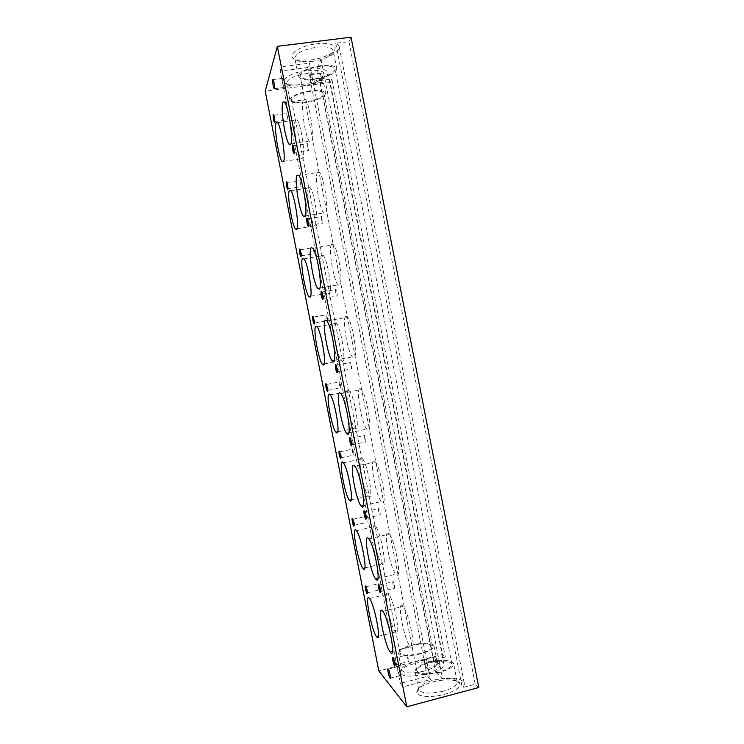 <?xml version="1.0" encoding="UTF-8"?>
<svg xmlns="http://www.w3.org/2000/svg" width="744" height="744" viewBox="0 0 744 744"><rect width="100%" height="100%" fill="white"/><g stroke="black" fill="none" stroke-linecap="round" stroke-linejoin="round"><path stroke-width="0.56" stroke-dasharray="3.72 2.79" d="M301.432 84.5C308.983 83.421 315.168 81.487 320.004 78.706C327.732 72.28 323.296 69.536 306.686 70.485C288.858 72.549 276.666 82.435 288.644 84.463C292.067 85.142 296.335 85.16 301.432 84.5M302.138 85.941C308.872 84.974 314.387 83.254 318.674 80.789C321.157 79.273 322.357 77.841 322.301 76.483C321.38 73.563 316.219 72.596 306.835 73.563C294.466 75.711 287.705 78.864 286.542 83.04C286.7 84.379 288.114 85.337 290.764 85.913L302.138 85.941M310.211 90.777C297.851 92.944 291.062 96.004 289.853 99.956C290.867 102.737 296.047 103.602 305.393 102.532C317.567 100.421 324.3 97.371 325.612 93.372C324.728 90.629 319.594 89.764 310.211 90.777M309.988 91.326C298.744 93.298 292.569 96.078 291.462 99.677C292.383 102.207 297.089 102.988 305.607 102.021C316.684 100.105 322.822 97.325 324.012 93.688C323.203 91.186 318.525 90.396 309.988 91.326M420.258 653.409C409.07 655.836 402.29 655.641 399.919 652.814C399.826 650.2 403.918 647.736 412.195 645.429C423.215 643.021 429.958 643.235 432.422 646.052C432.599 648.601 428.544 651.056 420.258 653.409M420.667 653.818C408.372 656.487 400.923 656.264 398.319 653.158C398.226 650.284 402.718 647.578 411.813 645.048C423.913 642.407 431.315 642.639 434.031 645.736C434.226 648.536 429.772 651.233 420.667 653.818M424.071 671.144C411.841 673.822 404.373 673.515 401.676 670.223L401.658 670.186C401.528 667.136 406.001 664.318 415.087 661.741C427.186 659.082 434.608 659.417 437.37 662.737L437.379 662.774C437.546 665.741 433.11 668.531 424.071 671.144M414.975 663.378C428.628 660.374 436.979 660.774 440.057 664.569C440.281 667.926 435.296 671.088 425.103 674.045C411.302 677.059 402.895 676.696 399.881 672.957C399.686 669.488 404.717 666.289 414.975 663.378M310.611 60.032C318.283 58.981 324.737 56.972 329.973 54.024C340.957 47.988 333.368 41.525 316.693 43.803C296.726 45.998 283.724 57.902 298 59.994L310.611 60.032M311.392 61.52C318.227 60.571 323.984 58.795 328.643 56.172C331.787 54.303 333.321 52.499 333.256 50.769C332.27 47.421 326.793 46.23 316.823 47.188C303.403 49.504 296.066 53.094 294.801 57.958C295.024 59.65 296.81 60.831 300.167 61.492L311.392 61.52M320.459 65.742C307.049 68.076 299.683 71.545 298.372 76.148C299.451 79.357 304.956 80.417 314.889 79.348C328.076 77.069 335.395 73.61 336.827 68.95C335.879 65.797 330.429 64.728 320.459 65.742M320.199 66.374C307.997 68.495 301.301 71.656 300.102 75.851C301.078 78.762 306.091 79.738 315.131 78.762C327.146 76.688 333.805 73.535 335.107 69.294C334.242 66.421 329.267 65.444 320.199 66.374M439.072 672.037C426.935 674.678 419.523 674.334 416.845 671.014C416.668 668.028 420.964 665.285 429.734 662.783C441.685 660.17 449.051 660.514 451.841 663.843C452.11 666.754 447.86 669.479 439.072 672.037M439.555 672.502C426.2 675.413 418.063 675.041 415.124 671.386C414.929 668.103 419.653 665.09 429.288 662.346C442.41 659.472 450.501 659.854 453.57 663.509C453.877 666.698 449.199 669.702 439.555 672.502M443.219 691.185C429.948 694.096 421.792 693.622 418.733 689.762L418.714 689.707C418.481 686.228 423.187 683.085 432.813 680.295C445.926 677.393 454.045 677.905 457.169 681.811L457.188 681.857C457.448 685.243 452.798 688.349 443.219 691.185M432.655 681.997C444.968 678.621 459.067 679.449 460.071 683.801C460.406 687.633 455.179 691.148 444.382 694.366C431.846 697.844 417.784 696.896 416.807 692.692C416.491 688.73 421.774 685.159 432.655 681.997M388.126 593.48C382.76 588.206 390.042 626.216 395.501 631.981L395.724 632.233C401.407 638.864 394.032 599.506 388.526 593.889L388.126 593.48M402.569 605.839C396.468 599.906 404.187 640.324 410.418 646.955L410.688 647.252C417.152 654.748 409.349 612.824 403.062 606.341L402.569 605.839M374.837 525.71C369.963 522.195 376.678 558.409 381.904 563.915L382.435 564.426C387.596 569.253 380.816 531.728 375.534 526.334L374.837 525.71M388.359 533.401C382.834 529.486 389.893 567.849 395.836 574.163L396.478 574.786C402.337 580.208 395.231 540.376 389.205 534.164L388.359 533.401M374.167 461.029C369.182 458.992 375.646 495.578 381.3 501.558L382.277 502.377C387.568 505.864 381.077 467.846 375.329 461.922L374.167 461.029M361.556 457.988C357.157 456.128 363.36 490.77 368.345 496.006L369.145 496.676C373.832 499.81 367.573 463.875 362.514 458.723L361.556 457.988M359.975 388.712C355.511 388.433 361.463 423.503 366.811 429.139L368.085 430.032C372.846 431.706 366.876 395.222 361.426 389.605L359.975 388.712M348.294 390.321C344.323 390.005 350.089 423.289 354.823 428.246L355.874 428.981C360.096 430.516 354.302 395.966 349.485 391.056L348.294 390.321M345.811 316.46C341.812 317.818 347.336 351.605 352.386 356.915L353.902 357.743C358.18 357.734 352.647 322.524 347.495 317.223L345.811 316.46M335.033 322.701C331.48 323.845 336.855 355.967 341.357 360.645L342.612 361.333C346.406 361.379 341.003 327.992 336.428 323.333L335.033 322.701M331.647 244.255C328.095 247.157 333.266 279.884 338.009 284.868L339.738 285.51C343.551 283.92 338.39 249.761 333.526 244.767L331.647 244.255M321.78 255.127C318.618 257.647 323.677 288.793 327.927 293.201L329.35 293.731C332.754 292.383 327.676 259.963 323.342 255.555L321.78 255.127M317.493 172.115C314.359 176.468 319.232 208.339 323.687 212.998L325.584 213.333C328.969 210.254 324.105 176.951 319.52 172.255L317.493 172.115M308.546 187.609C305.747 191.413 310.527 221.758 314.535 225.897L316.107 226.185C319.13 223.516 314.34 191.896 310.229 187.739L308.546 187.609M303.357 100.031C300.604 105.75 305.235 136.942 309.43 141.295L311.438 141.211C314.424 136.738 309.802 104.086 305.486 99.677C304.603 98.617 303.887 98.729 303.357 100.031M295.322 120.147C292.857 125.169 297.414 154.854 301.199 158.742L302.873 158.686C305.552 154.771 300.976 123.792 297.098 119.877L295.322 120.147M398.031 666.55C396.682 664.829 398.486 674.129 399.788 675.561L399.798 675.58C401.165 677.375 399.351 668 398.059 666.577L398.031 666.55M426.963 668.484L426.944 668.465C425.494 667.08 423.699 657.836 425.196 659.5L425.224 659.537C426.675 660.914 428.479 670.223 426.963 668.484L437.202 665.787C435.705 664.42 433.91 655.194 435.463 656.84L435.5 656.868C437.007 658.226 438.802 667.526 437.221 665.806L437.202 665.787M282.72 78.38C282.497 81.608 282.953 84.639 284.069 87.466L284.478 87.355C284.71 84.156 284.255 81.124 283.139 78.26L282.72 78.38M312.22 83.672L311.736 83.793C310.536 80.994 310.108 77.98 310.462 74.753L310.946 74.623C312.154 77.46 312.582 80.473 312.22 83.672M322.701 82.286L322.199 82.407C320.962 79.617 320.543 76.613 320.952 73.386L321.464 73.247C322.701 76.074 323.119 79.087 322.701 82.286M378.891 583.556C378.445 584.756 378.836 586.811 380.044 589.732L380.11 589.797C380.565 588.616 380.184 586.57 378.956 583.631L378.891 583.556M367.331 592.308L367.657 592.829C368.057 591.796 367.685 589.778 366.56 586.765L366.169 587.211M407.396 654.766C406.791 655.845 407.219 658.096 408.689 661.509L408.726 661.556C409.33 660.495 408.902 658.245 407.433 654.813L407.396 654.766M395.008 664.68L395.306 665.108C395.78 664.048 395.362 661.825 394.06 658.449L393.567 658.756M365.695 516.252C365.295 517.591 365.667 519.638 366.811 522.39L366.922 522.483C367.331 521.163 366.959 519.117 365.806 516.355L365.695 516.252M354.088 524.818L354.414 525.329C354.795 524.213 354.451 522.204 353.381 519.303L352.972 519.721M393.037 581.576C392.488 582.831 392.897 585.054 394.274 588.253L394.367 588.355C394.925 587.118 394.515 584.896 393.139 581.678L393.037 581.576M380.584 591.257L380.854 591.629C381.365 590.615 380.984 588.439 379.719 585.1L379.217 585.351M378.696 508.44C378.194 509.873 378.584 512.086 379.868 515.081L380.026 515.211C380.528 513.806 380.138 511.593 378.854 508.58L378.696 508.44M366.169 517.889L366.476 518.28C366.941 517.108 366.578 514.941 365.397 511.788L364.876 512.002M352.517 449.004C352.154 450.483 352.507 452.519 353.586 455.114L353.735 455.226C354.098 453.756 353.744 451.72 352.665 449.116L352.517 449.004M340.845 457.374L341.198 457.886C341.533 456.621 341.198 454.621 340.194 451.887L339.785 452.278M339.338 381.793C339.013 383.42 339.366 385.457 340.371 387.903L340.557 388.024C340.882 386.406 340.538 384.369 339.524 381.914L339.338 381.793M327.611 389.986L327.992 390.498C328.29 389.093 327.964 387.085 327.025 384.499L326.607 384.881M364.365 435.37C363.918 436.97 364.29 439.174 365.49 441.983L365.695 442.131C366.15 440.55 365.769 438.346 364.569 435.519L364.365 435.37M351.763 444.596L352.107 444.986C352.517 443.638 352.172 441.48 351.066 438.514L350.545 438.718M326.17 314.647C325.891 316.414 326.225 318.451 327.183 320.766L327.388 320.859C327.676 319.111 327.341 317.065 326.393 314.74L326.17 314.647M314.387 322.654L314.796 323.166C315.056 321.613 314.74 319.604 313.847 317.139L313.438 317.539M350.043 362.356C349.643 364.123 350.006 366.327 351.131 368.968L351.373 369.117C351.773 367.359 351.419 365.155 350.294 362.495L350.043 362.356M337.367 371.358L337.748 371.758C338.111 370.233 337.776 368.075 336.744 365.267L336.232 365.481M313.019 247.538L314.238 253.751L313.019 247.538M301.171 255.369L301.608 255.88C301.822 254.178 301.515 252.16 300.688 249.817L300.278 250.244M335.739 289.397C335.386 291.332 335.739 293.545 336.781 296.038L337.06 296.149C337.413 294.233 337.069 292.02 336.018 289.509L335.739 289.397M322.989 298.195L323.408 298.586C323.714 296.893 323.389 294.717 322.431 292.067L321.929 292.29M299.869 180.485L301.088 186.698L299.869 180.485M287.965 188.139L287.128 183.005M321.445 216.495C321.138 218.597 321.482 220.828 322.459 223.181L322.766 223.247C323.073 221.163 322.729 218.941 321.752 216.56L321.445 216.495M308.611 225.097L309.067 225.469C309.337 223.609 309.02 221.424 308.118 218.903L307.625 219.164M286.738 113.479L287.956 119.682L286.738 113.479M274.769 120.956L273.978 115.804M307.16 143.657L308.481 150.409L307.16 143.657M294.261 152.064L293.806 145.778L293.331 146.084M430.385 679.616L427.27 676.333L400.281 683.429L403.071 686.824L430.385 679.616L309.43 63.166L307.811 67.481L427.27 676.333M307.811 67.481L280.228 71.043L400.281 683.429M351.029 37.2L348.973 41.683L335.767 43.329C337.981 44.287 339.162 45.533 339.301 47.049C338.808 51.624 332.717 55.698 321.008 59.269L317.251 68.578L435.64 671.813C441.731 668.949 444.475 666.271 443.889 663.797C442.996 661.593 439.583 660.346 433.65 660.04L445.321 657.008L442.475 654.422L378.808 670.921M317.251 68.578C323.956 68.978 327.518 70.475 327.927 73.052C327.946 75.488 325.277 77.98 319.92 80.538L433.65 660.04M319.92 80.538L331.833 78.966L445.321 657.008M331.833 78.966L330.206 82.51L442.475 654.422M330.206 82.51L265.208 91.149M478.792 687.484L475.202 684.21L462.303 687.661C464.005 685.968 464.637 684.406 464.2 682.983C462.033 679.039 454.835 677.644 442.615 678.798L435.64 671.813M348.973 41.683L475.202 684.21M321.008 59.269L442.615 678.798M335.767 43.329L462.303 687.661M280.228 71.043L281.511 66.755L309.43 63.166M281.511 66.755L403.071 686.824M318.674 80.789L320.004 78.706M289.853 99.956L286.542 83.04M399.919 652.814L291.462 99.677M399.881 672.957L401.676 670.223L398.319 653.158M437.379 662.774L440.057 664.569M328.643 56.172L329.973 54.024M298.372 76.148L294.801 57.958M416.845 671.014L300.102 75.851M418.714 689.707L415.124 671.386M457.188 681.857L460.071 683.801M378.38 636.297L395.501 631.981M392.432 651.558L410.418 646.955M364.802 567.96L381.904 563.915M377.887 578.46L395.836 574.163M363.36 505.567L381.3 501.558M351.242 499.791L368.345 496.006M348.834 432.869L366.811 429.139M337.692 431.79L354.823 428.246M334.335 360.366L352.386 356.915M324.161 363.946L341.357 360.645M319.846 288.058L338.009 284.868M310.648 296.261L327.927 293.201M305.393 215.927L323.687 212.998M297.154 228.724L314.535 225.897M290.969 143.964L309.43 141.295M283.697 161.336L301.199 158.742M399.788 675.561L390.442 678.007M284.069 87.466L274.48 88.741M322.199 82.407L311.736 83.793M367.583 592.745L380.044 589.732M366.56 586.765L365.741 586.244M395.213 664.996L408.689 661.509M394.06 658.449L393.158 657.901M354.311 525.227L366.811 522.39M353.381 519.303L352.563 518.791M380.761 591.526L394.274 588.253M379.719 585.1L378.836 584.552M366.327 518.14L379.868 515.081M365.397 511.788L364.514 511.24M341.059 457.774L353.586 455.114M340.194 451.887L339.385 451.366M327.825 390.386L340.371 387.903M327.025 384.499L326.216 383.96M351.912 444.838L365.49 441.983M351.066 438.514L350.201 437.946M314.6 323.063L327.183 320.766M313.847 317.139L313.047 316.591M337.516 371.609L351.131 368.968M336.744 365.267L335.879 364.7M301.394 255.806L313.996 253.685M300.688 249.817L299.888 249.249M323.147 298.465L336.781 296.038M322.431 292.067L321.566 291.471M288.198 188.623L300.836 186.679M287.519 182.531L286.719 181.945M308.788 225.395L322.459 223.181M308.118 218.903L307.263 218.28M275.02 121.495L287.686 119.728M274.359 115.283L273.56 114.669M294.447 152.408L308.156 150.409M293.806 145.778L292.95 145.127M293.731 145.647L307.486 143.657M275.085 121.56L274.741 122.025M274.303 115.18L287.007 113.432M308.025 218.764L321.752 216.56M287.454 182.429L300.13 180.494M322.338 291.927L336.018 289.509M300.613 249.714L313.261 247.603M336.651 365.118L350.294 362.495M313.782 317.028L326.393 314.74M350.963 438.356L364.569 435.519M326.942 384.378L339.524 381.914M340.12 451.766L352.665 449.116M365.285 511.63L378.854 508.58M379.617 584.942L393.139 581.678M353.298 519.182L365.806 516.355M393.948 658.282L407.433 654.813M366.476 586.635L378.956 583.631M321.464 73.247L310.946 74.623M283.139 78.26L273.122 79.571M435.5 656.868L425.224 659.537M398.059 666.577L388.275 669.116M277.614 122.602L297.098 119.877M284.673 102.505L305.486 99.677M290.811 190.734L310.229 187.739M298.781 175.389L319.52 172.255M303.989 258.828L323.342 255.555M312.861 248.217L333.526 244.767M317.139 326.876L336.428 323.333M326.914 320.99L347.495 317.223M330.271 394.869L349.485 391.056M340.929 393.678L361.426 389.605M343.375 462.805L362.514 458.723M354.916 466.311L375.329 461.922M368.875 538.861L389.205 534.164M356.46 530.686L375.534 526.334M382.807 611.336L403.062 606.341M369.536 598.511L388.526 593.889M418.733 689.762L416.807 692.692M457.169 681.811L453.57 663.509M451.841 663.843L335.107 69.294M336.827 68.95L333.256 50.769M300.167 61.492L298 59.994M437.37 662.737L434.031 645.736M432.422 646.052L324.012 93.688M325.612 93.372L322.301 76.483M290.764 85.913L288.644 84.463M443.889 663.797L327.927 73.052M464.2 682.983L339.301 47.049"/><path stroke-width="1.12" d="M369.163 598.092C364.253 592.689 371.572 630.838 376.585 636.752L376.789 636.994C382.016 643.774 374.576 604.268 369.536 598.511L369.163 598.092M382.36 610.824C376.771 604.733 384.546 645.308 390.265 652.116L390.516 652.414C396.459 660.077 388.582 617.976 382.807 611.336L382.36 610.824M355.827 530.044C351.401 526.417 358.171 562.762 362.97 568.397L363.444 568.918C368.178 573.875 361.314 536.21 356.46 530.686L355.827 530.044M368.094 538.07C363.072 534.015 370.196 572.536 375.655 578.999L376.241 579.632C381.607 585.202 374.399 545.212 368.875 538.861L368.094 538.07M353.846 465.391C349.354 463.233 355.911 499.959 361.1 506.069L361.993 506.915C366.801 510.524 360.18 472.356 354.916 466.311L353.846 465.391M342.5 462.052C338.529 460.09 344.816 494.853 349.382 500.201L350.117 500.898C354.377 504.134 348.015 468.078 343.375 462.805L342.5 462.052M339.608 392.758C335.609 392.376 341.682 427.567 346.592 433.334L347.746 434.254C352.052 436.04 345.923 399.416 340.929 393.678L339.608 392.758M329.192 394.106C325.639 393.706 331.498 427.112 335.851 432.171L336.8 432.924C340.613 434.561 334.688 399.881 330.271 394.869L329.192 394.106M325.388 320.19C321.845 321.464 327.509 355.372 332.131 360.784L333.517 361.649C337.339 361.733 331.638 326.393 326.914 320.99L325.388 320.19M315.884 326.216C312.74 327.286 318.237 359.519 322.347 364.29L323.491 364.997C326.886 365.127 321.343 331.629 317.139 326.876L315.884 326.216M311.169 247.678C308.062 250.514 313.382 283.352 317.734 288.43L319.297 289.1C322.673 287.584 317.325 253.313 312.861 248.217L311.169 247.678M302.594 258.373C299.813 260.828 305.003 292.076 308.899 296.568L310.183 297.135C313.196 295.842 307.969 263.32 303.989 258.828L302.594 258.373M296.968 175.221C294.261 179.527 299.302 211.501 303.385 216.244L305.087 216.616C308.044 213.602 302.985 180.169 298.781 175.389L296.968 175.221M289.304 190.576C286.886 194.342 291.815 224.781 295.489 228.994L296.893 229.31C299.544 226.688 294.568 194.965 290.811 190.734L289.304 190.576M282.776 102.821C280.442 108.512 285.259 139.807 289.091 144.243L290.885 144.187C293.462 139.76 288.626 106.978 284.673 102.505C283.855 101.426 283.222 101.528 282.776 102.821M276.033 122.844C273.941 127.838 278.656 157.616 282.116 161.569L283.613 161.541C285.919 157.663 281.167 126.573 277.614 122.602L276.033 122.844M388.247 669.089C386.954 667.349 388.768 676.659 390.005 678.119L390.023 678.137C391.335 679.951 389.512 670.558 388.275 669.116L388.247 669.089M272.732 79.692C272.564 82.919 273.02 85.951 274.108 88.787L274.49 88.685C274.676 85.476 274.211 82.445 273.122 79.571L272.732 79.692M366.169 587.211L367.331 592.308M367.071 593.721L367.09 593.74C367.573 592.466 367.127 589.973 365.741 586.244L365.555 586.002C364.56 584.942 366.132 592.977 367.071 593.721M393.567 658.756L395.008 664.68M394.627 666.038L394.701 666.122C395.287 664.811 394.776 662.067 393.158 657.901L392.981 657.64C391.744 656.087 393.455 664.829 394.627 666.038M352.972 519.721L354.088 524.818M353.837 526.222C354.302 524.846 353.874 522.372 352.563 518.791L352.331 518.512C351.419 517.796 352.916 525.599 353.809 526.194L353.837 526.222M379.217 585.351L380.584 591.257M380.231 592.615L380.24 592.624C380.863 591.368 380.398 588.681 378.836 584.552L378.584 584.226C377.431 583.082 379.142 591.815 380.231 592.615M364.876 512.002L366.169 517.889M365.853 519.247C366.42 517.805 365.983 515.136 364.514 511.24L364.207 510.868C363.165 510.142 364.755 518.494 365.788 519.21L365.853 519.247M339.785 452.278L340.845 457.374M340.622 458.769C341.031 457.216 340.622 454.742 339.385 451.366L339.115 451.069C338.752 453.152 339.227 455.7 340.538 458.723L340.622 458.769M326.607 384.881L327.611 389.986M327.416 391.372C327.779 389.633 327.379 387.159 326.216 383.96L325.909 383.672C325.593 385.931 326.058 388.48 327.295 391.325L327.416 391.372M350.545 438.718L351.763 444.596M351.475 445.944C351.986 444.28 351.559 441.62 350.201 437.946L349.838 437.574C348.908 437.24 350.368 445.2 351.363 445.879L351.475 445.944M313.438 317.539L314.387 322.654M314.219 324.021C314.526 322.106 314.135 319.632 313.047 316.591L312.713 316.33C312.452 318.757 312.899 321.315 314.061 323.993L314.219 324.021M336.232 365.481L337.367 371.358M337.125 372.698C337.571 370.828 337.153 368.159 335.879 364.7L335.479 364.337C335.088 366.801 335.572 369.573 336.948 372.642L337.125 372.698M300.278 250.244L301.171 255.369M301.032 256.727C301.292 254.634 300.911 252.142 299.888 249.249L299.525 249.035C299.311 251.639 299.748 254.197 300.836 256.736L301.032 256.727M321.929 292.29L322.989 298.195M322.775 299.516C323.156 297.433 322.757 294.745 321.566 291.471L321.138 291.155C320.803 293.824 321.278 296.605 322.561 299.479L322.775 299.516M287.128 183.005L287.965 188.139M287.854 189.478C288.067 187.209 287.686 184.698 286.719 181.945L286.347 181.796C286.18 184.559 286.607 187.144 287.64 189.543L287.854 189.478M307.625 219.164L308.611 225.097M308.435 226.39C308.76 224.093 308.369 221.396 307.263 218.28L306.798 218.038C306.528 220.912 306.984 223.702 308.193 226.409L308.435 226.39M273.978 115.804L274.769 120.956M274.685 122.286L273.178 114.604C273.067 117.533 273.485 120.137 274.452 122.416L274.685 122.286M293.331 146.084L294.261 152.064M294.113 153.32C294.382 150.818 293.992 148.093 292.95 145.127L292.476 144.978C292.262 148.047 292.708 150.865 293.834 153.422L294.113 153.32M277.326 46.333L265.208 91.149L378.808 670.921L406.81 706.8L478.792 687.484L351.029 37.2L277.326 46.333L406.81 706.8M376.585 636.752L378.38 636.297M390.265 652.116L392.432 651.558M362.97 568.397L364.802 567.96M375.655 578.999L377.887 578.46M361.1 506.069L363.36 505.567M349.382 500.201L351.242 499.791M346.592 433.334L348.834 432.869M335.851 432.171L337.692 431.79M332.131 360.784L334.335 360.366M322.347 364.29L324.161 363.946M317.734 288.43L319.846 288.058M308.899 296.568L310.648 296.261M303.385 216.244L305.393 215.927M295.489 228.994L297.154 228.724M289.091 144.243L290.969 143.964M282.116 161.569L283.697 161.336M367.378 593.275L367.09 593.74M395.055 665.536L394.701 666.122M380.612 592.029L380.24 592.624M294.215 152.911L293.834 153.422M308.583 225.878L308.193 226.409M322.961 298.93L322.561 299.479M337.358 372.065L336.948 372.642M351.763 445.293L351.363 445.879M340.854 458.258L340.538 458.723M366.178 518.615L365.788 519.21M354.107 525.729L353.809 526.194"/></g></svg>
